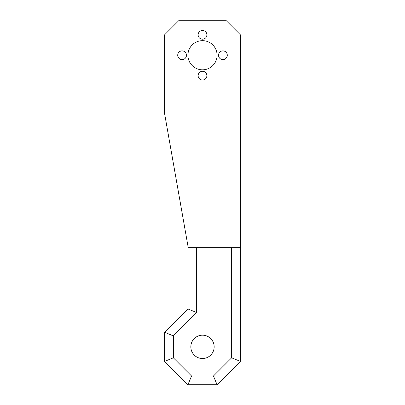<?xml version="1.0" encoding="UTF-8"?>
<svg xmlns="http://www.w3.org/2000/svg" width="405" height="405" viewBox="0 0 405 405"><rect width="100%" height="100%" fill="white"/><g stroke="black" fill="none" stroke-linecap="round" stroke-linejoin="round"><path stroke-width="0.61" d="M187.92 247.698L187.92 245.86L164.592 113.562L164.592 34.83L179.172 20.25L225.828 20.25L240.408 34.83L240.408 247.698L187.92 247.698L187.92 308.934L196.668 312.559L196.668 247.698M186.189 236.034L240.408 236.034M187.92 55.242A14.58 14.58 0 0 0 209.79 67.868A14.58 14.58 0 0 0 209.79 42.616A14.58 14.58 0 0 0 187.92 55.242M198.131 34.835A4.374 4.374 0 0 0 204.692 38.622A4.374 4.374 0 0 0 204.692 31.043A4.374 4.374 0 0 0 198.131 34.835M218.538 55.247A4.374 4.374 0 0 0 225.099 59.034A4.374 4.374 0 0 0 225.099 51.455A4.374 4.374 0 0 0 218.538 55.247M177.714 55.242A4.374 4.374 0 0 0 184.275 59.029A4.374 4.374 0 0 0 184.275 51.455A4.374 4.374 0 0 0 177.714 55.242M198.126 75.659A4.374 4.374 0 0 0 204.687 79.446A4.374 4.374 0 0 0 204.687 71.867A4.374 4.374 0 0 0 198.126 75.659M231.66 247.698L231.66 357.797L240.408 361.422L240.408 247.698M213.455 376.002L191.545 376.002L187.92 384.75L217.08 384.75L213.455 376.002L231.66 357.797M173.34 357.797L173.34 335.887L164.592 332.262L164.592 361.422L173.34 357.797L191.545 376.002M173.34 335.887L196.668 312.559M187.92 308.934L164.592 332.262M164.592 361.422L187.92 384.75M217.08 384.75L240.408 361.422M190.836 346.842A11.664 11.664 0 0 0 208.332 356.942A11.664 11.664 0 0 0 208.332 336.742A11.664 11.664 0 0 0 190.836 346.842"/></g></svg>
